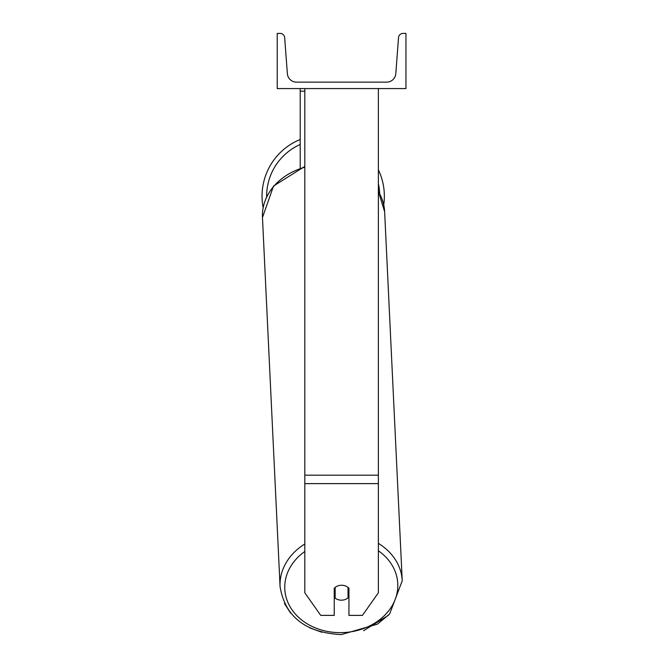 <?xml version="1.0" encoding="UTF-8"?>
<svg xmlns="http://www.w3.org/2000/svg" width="668" height="668" viewBox="0 0 668 668"><rect width="100%" height="100%" fill="white"/><g stroke="black" fill="none" stroke-linecap="round" stroke-linejoin="round"><path stroke-width="1" d="M378.372 483.624L304.808 483.624L304.808 592.783L320.732 615.387L334.234 615.387L334.234 588.266A9.193 7.532 0 0 1 341.59 585.251A9.193 7.532 0 0 1 348.946 588.266L348.946 615.387L362.44 615.387L378.372 592.783L378.372 88.577M304.808 483.624L304.808 88.577M304.808 91.207L300.208 91.207L300.208 167.885M300.208 88.577L300.208 91.207M384.342 196.158A61.147 61.147 0 0 0 378.372 169.789A61.147 61.147 0 0 1 383.733 204.809M263.142 207.681A61.147 61.147 0 0 1 300.208 139.495A61.147 61.147 0 0 0 262.048 196.158M405.952 88.577L277.22 88.577L277.22 33.4L280.084 33.4A4.601 4.601 0 0 1 284.668 37.658L287.357 73.63A9.193 9.193 0 0 0 296.525 82.139L386.647 82.139A9.193 9.193 0 0 0 395.815 73.63L398.504 37.658A4.601 4.601 0 0 1 403.088 33.4L405.952 33.4L405.952 88.577M334.234 592.766A9.193 7.532 177.3 0 0 334.918 593.376L335.144 598.119A9.193 7.532 177.3 0 0 341.582 600.173A9.193 7.532 177.3 0 0 348.011 597.918L348.011 587.397M335.144 598.119L335.144 587.406M348.011 592.984A9.193 7.532 177.3 0 0 348.946 592.023M334.918 593.376L334.918 587.598M378.372 475.182L304.808 475.182M300.208 144.488A56.555 56.555 0 0 0 266.649 196.809M379.691 193.628A56.555 56.555 0 0 0 378.372 183.75M378.372 550.774A56.555 46.309 -2.7 0 1 394.229 601.709A56.555 46.309 -2.7 0 1 341.281 632.638A56.555 46.309 -2.7 0 1 288.184 603.062A56.555 46.309 -2.7 0 1 304.808 551.492M304.808 543.977A61.147 50.075 177.3 0 0 280.067 586.587C285.011 616.622 305.393 632.621 341.223 634.6L377.395 624.179L389.636 614.009L402.236 580.768A61.147 50.075 177.3 0 0 378.372 543.36M280.067 586.587L262.466 217.526A61.147 50.075 -2.7 0 1 304.808 167.234M378.372 191.599A61.147 50.075 -2.7 0 1 384.626 211.698L402.236 580.768M388.333 615.395L363.576 630.726M321.734 632.254L309.86 627.895M290.58 613.049L284.393 603.429M262.466 217.526L273.546 186.021L304.808 166.416M378.372 191.257L384.626 211.698"/></g></svg>
